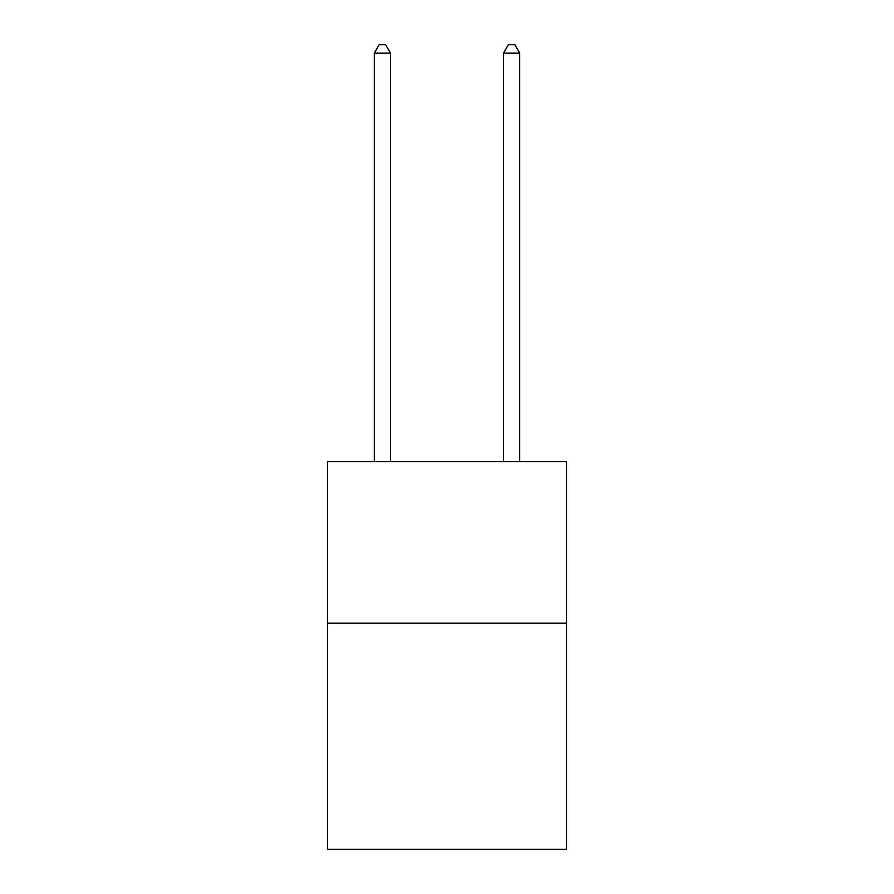 <?xml version="1.0" encoding="UTF-8"?>
<svg xmlns="http://www.w3.org/2000/svg" width="894" height="894" viewBox="0 0 894 894"><rect width="100%" height="100%" fill="white"/><g stroke="black" fill="none" stroke-linecap="round" stroke-linejoin="round"><path stroke-width="1.34" d="M566.539 623.14L566.539 849.3L327.461 849.3L327.461 461.606L566.539 461.606L566.539 623.14L327.461 623.14M390.466 461.606L390.466 53.104L374.307 53.104L374.307 461.606M374.307 53.104L379.157 44.7L385.616 44.7L390.466 53.104M519.693 461.606L519.693 53.104L503.534 53.104L503.534 461.606M503.534 53.104L508.384 44.7L514.843 44.7L519.693 53.104"/></g></svg>

